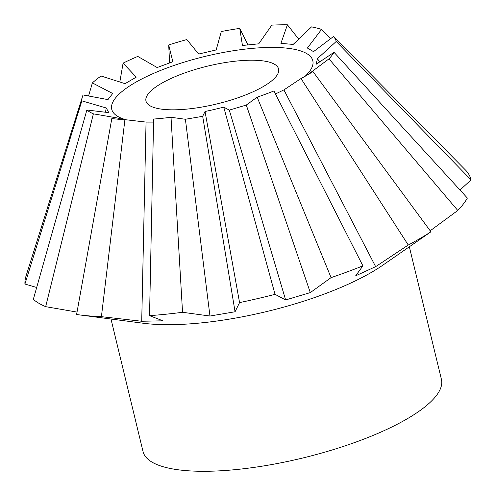 <?xml version="1.0" encoding="UTF-8"?>
<svg xmlns="http://www.w3.org/2000/svg" width="496" height="496" viewBox="0 0 496 496"><rect width="100%" height="100%" fill="white"/><g stroke="black" fill="none" stroke-linecap="round" stroke-linejoin="round"><path stroke-width="0.74" d="M307.377 74.989L328.972 58.844A130.715 37.299 -13.6 0 0 334.025 52.309L316.25 64.207L317.372 58.702L336.226 41.472A130.715 37.299 -13.6 0 0 333.517 36.499L313.509 51.634L307.415 48.038L321.526 29.425A130.715 37.299 -13.6 0 0 311.513 26.883L293.167 44.423L280.916 43.363L287.401 24.8A130.715 37.299 -13.6 0 0 271.82 25.129L258.738 43.828L242.445 45.483L239.76 28.39A130.715 37.299 -13.6 0 0 221.303 31.527L216.182 49.947L198.667 54.039L186.831 39.575A130.715 37.299 -13.6 0 0 168.696 44.975L172.856 61.727L157.145 67.543L137.776 56.42A130.715 37.299 -13.6 0 0 123.089 63.153L136.245 77.134L125.054 83.663L101.066 76.012A130.715 37.299 -13.6 0 0 92.38 82.919L112.685 93.496L107.954 99.615L83.061 94.965A130.715 37.299 -13.6 0 0 82.51 96.466A130.715 37.299 -13.6 0 0 81.865 100.843L106.249 107.985L108.791 112.635L86.868 110A130.715 37.299 -13.6 0 0 93.372 113.838L118.048 118.098L123.175 119.567M275.46 93.961L283.91 89.906L301.004 78.548A130.715 37.299 -13.6 0 0 312.951 71.573L430.931 231.799L382.751 265.23A153.493 43.803 -13.6 0 1 161.305 324.589A153.493 43.803 -13.6 0 1 143.04 323.218L78.405 314.762A229.214 65.41 -13.6 0 0 101.413 316.665L124.911 119.654L146.047 122.09L153.562 122.097M205.034 111.501L239.562 302.603L235.061 311.761L209.957 316.026L182.547 312.294A229.214 65.41 -13.6 0 1 149.544 315.654L153.624 119.052A130.715 37.299 -13.6 0 0 171.021 117.285L185.399 119.263L202.678 116.324L205.034 111.501A130.715 37.299 -13.6 0 0 223.739 107.136L229.295 110.112L246.283 105.053L257.164 97.173A130.715 37.299 -13.6 0 0 273.941 90.966L362.898 265.85L355.669 275.819L375.646 266.65L408.264 245.03A229.214 65.41 -13.6 0 0 430.931 231.799M305.065 76.316A103.422 29.512 -13.6 0 0 276.601 47.48A103.422 29.512 -13.6 0 0 146.407 76.669A103.422 29.512 -13.6 0 0 126.201 119.809M110.974 319.021L143.04 451.571A153.493 43.803 -13.6 0 0 196.776 471.2A153.493 43.803 -13.6 0 0 360.456 440.398A153.493 43.803 -13.6 0 0 441.421 379.384L409.355 246.834M161.119 83.582A68.219 19.468 166.4 0 1 232.667 61.498A68.219 19.468 166.4 0 1 278.591 68.981A68.219 19.468 166.4 0 1 263.45 86.459A68.219 19.468 166.4 0 1 191.902 108.55A68.219 19.468 166.4 0 1 145.979 101.066A68.219 19.468 166.4 0 1 161.119 83.582M149.544 315.654L162.917 320.813L141.72 321.259L101.413 316.665M113.243 118.705L111.823 118.525L76.595 314.514A229.214 65.41 -13.6 0 0 78.405 314.762M77.029 312.083L45.663 306.664L93.372 113.838M86.868 110L33.319 299.386A229.214 65.41 -13.6 0 0 45.663 306.664M36.679 287.494L24.936 284.034L81.865 100.843M82.51 96.466L26.052 275.95A229.214 65.41 -13.6 0 0 24.936 284.034M169.62 63.017L168.696 44.975M336.226 41.472L471.064 179.893A229.214 65.41 -13.6 0 0 465.918 170.469L333.517 36.499M471.064 179.893L460.009 190.024M328.972 58.844L457.777 210.465A229.214 65.41 -13.6 0 0 467.368 198.065L334.025 52.309M457.777 210.465L430.181 230.789M257.164 97.173L331.074 277.624A229.214 65.41 -13.6 0 0 362.898 265.85M331.074 277.624L310.31 292.603L285.634 299.956L275.038 294.326L223.739 107.136M239.562 302.603A229.214 65.41 -13.6 0 0 275.038 294.326M119.821 82.007L123.089 63.153M239.76 28.39L247.994 45.031M287.401 24.8L298.716 39.141M321.526 29.425L330.522 38.775M317.372 58.702L319.784 61.857M309.058 73.513L309.287 73.854M301.004 78.548L408.264 245.03M283.91 89.906L375.646 266.65M246.283 105.053L310.31 292.603M285.634 299.956L229.295 110.112M202.678 116.324L235.061 311.761M182.547 312.294L171.021 117.285M209.957 316.026L185.399 119.263M141.72 321.259L146.047 122.09M111.823 118.525A130.715 37.299 -13.6 0 0 112.369 118.594A130.715 37.299 -13.6 0 0 124.911 119.654M117.905 119.195L118.048 118.098M105.468 112.245L106.249 107.985M88.555 96.001L92.38 82.919"/></g></svg>
